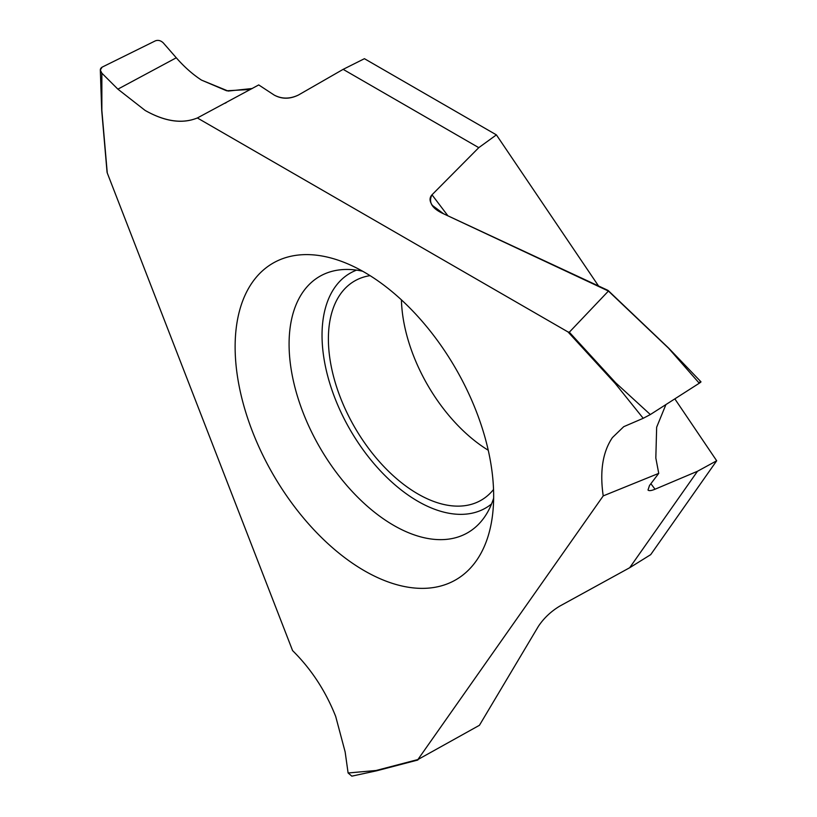 <?xml version="1.0" encoding="UTF-8"?>
<svg xmlns="http://www.w3.org/2000/svg" width="817" height="817" viewBox="0 0 817 817"><rect width="100%" height="100%" fill="white"/><g stroke="black" fill="none" stroke-linecap="round" stroke-linejoin="round"><path stroke-width="1.23" d="M598.524 285.97L496.399 134.876L364.433 58.691L496.399 134.876L478.772 147.663L431.999 194.803C428.139 202.248 432.03 208.59 443.662 213.84L607.664 290.229L608.43 291.056L569.326 332.202L568.019 331.957L197.367 117.965L258.734 84.927L274.165 95.058L258.734 84.927M716.683 460.778L697.493 471.266L629.682 567.733L650.7 554.651L716.683 460.778L674.832 398.87M488.239 450.238A126.564 73.07 60 0 1 401.423 299.859M343.15 69.353L364.433 58.691L343.15 69.353L298.45 95.017C289.892 99.092 281.794 99.102 274.165 95.058C281.794 99.255 289.892 99.245 298.45 95.017L343.15 69.353L478.772 147.663L431.999 194.803C429.282 197.745 429.425 201.309 432.448 205.475L443.662 213.84L608.43 291.056L607.664 290.229L608.43 291.056L569.326 332.202L568.019 331.957L615.242 383.5L643.214 418.304L623.718 426.688L612.403 437.606C602.711 451.903 599.647 471.327 603.222 495.899L417.906 759.544L479.426 725.302L538.393 626.322C543.785 618.224 550.893 611.484 559.727 606.132L629.682 567.733M648.075 490.108L648.004 490.016C648.923 491.037 651.272 490.772 655.04 489.22L697.493 471.266M648.004 490.016L649.484 485.533L658.737 473.37L603.222 495.899M665.916 404.578L656.654 427.209L655.826 458.02L658.737 473.37M145.089 110.407C164.85 121.559 182.283 124.082 197.367 117.965C182.324 124.153 164.901 121.641 145.089 110.407L117.883 89.155L101.859 73.173L117.883 89.155L176.288 57.793C184.305 66.943 192.71 74.388 201.503 80.107L226.615 90.779L249.624 89.513L252.239 88.502L228.178 91.065L201.503 80.107C192.71 74.398 184.305 66.963 176.288 57.793L163.247 42.852L176.288 57.793M417.906 759.544L376.086 770.492L348.103 772.984L345.142 751.895L335.695 716.458C325.615 691.008 311.257 669.062 292.588 650.608L107.262 172.959L101.859 110.479L101.859 73.173L100.317 70.027L102.135 67.137L155.353 40.85C158.141 39.849 160.765 40.513 163.247 42.852C160.735 40.503 158.1 39.839 155.353 40.85L102.135 67.137C99.837 68.618 99.745 70.63 101.859 73.173M364.392 570.756A182.814 105.546 -120 0 0 492.202 517.621A182.814 105.546 -120 0 0 364.392 272.224A182.814 105.546 -120 0 0 345.05 262.737A182.814 105.546 -120 0 0 235.49 358.265A182.814 105.546 -120 0 0 364.392 570.756M376.841 770.727L417.712 760.035M107.262 172.959L107.129 171.601M348.103 772.984L351.831 776.15L376.678 770.788M668.265 347.93L608.471 290.995M643.214 418.304L650.342 414.546L699.27 383.224C701.405 381.805 701.537 381.457 699.669 382.162M615.242 383.5L615.671 382.785L569.326 332.202M650.342 414.546L615.671 382.785M608.43 291.056L668.541 348.185L699.27 383.224M493.652 498.166A148 85.448 -120 0 1 484.277 517.406A148 85.448 -120 0 1 393.733 525.392A148 85.448 60 0 1 292.67 377.566A148 85.448 60 0 1 341.271 269.702A148 85.448 60 0 1 362.615 271.213M491.558 503.956A135.561 78.269 60 0 1 417.885 501.291A135.561 78.269 60 0 1 327.75 376.218A135.561 78.269 60 0 1 356.559 270.131M370.07 275.646A126.564 73.07 -120 0 0 354.609 280.997A126.564 73.07 -120 0 0 335.205 382.417A126.564 73.07 -120 0 0 417.885 493.938A126.564 73.07 -120 0 0 481.172 500.208A126.564 73.07 -120 0 0 493.539 489.495M568.019 331.957L197.367 117.965M496.399 134.876L478.772 147.663M655.04 489.22L650.873 483.705M447.93 215.831L431.999 194.803M376.729 770.778L417.885 760.014M225.043 103.269L226.34 102.564M101.706 110.326L100.317 70.027M101.706 110.387L107.068 172.326M608.124 290.474L668.49 347.96M700.976 381.815L668.541 348.001"/></g></svg>
